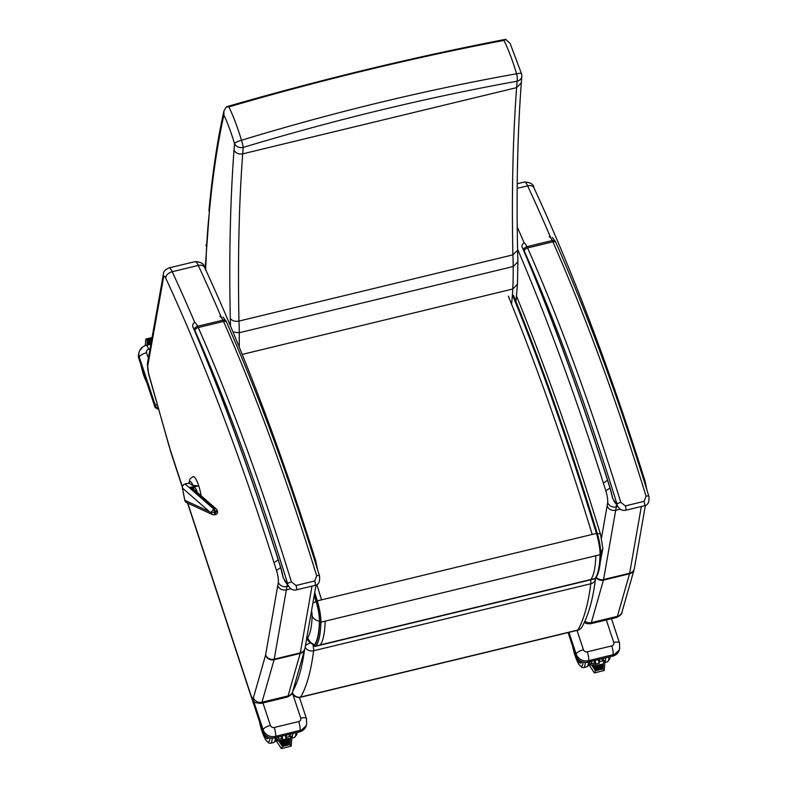 <?xml version="1.0" encoding="UTF-8"?>
<svg xmlns="http://www.w3.org/2000/svg" width="788" height="788" viewBox="0 0 788 788"><rect width="100%" height="100%" fill="white"/><g stroke="black" fill="none" stroke-linecap="round" stroke-linejoin="round"><path stroke-width="1.18" d="M197.089 492.214L196.606 490.067A3.438 0.512 -13.6 0 1 194.931 490.333M192.548 488.264A3.438 0.68 126.3 0 0 194.37 486.836L189.898 487.27L192.725 488.402A3.438 0.699 130 0 0 194.715 487.063L194.626 486.777A16.321 3.97 77.6 0 1 194.715 487.063L194.872 487.378A16.321 4.009 -102.5 0 0 194.675 486.767L198.694 485.832A16.331 3.585 -102.9 0 0 193.159 476.573A16.331 3.585 -102.9 0 1 193.198 476.563L190.223 478.552L188.844 483.152M192.952 488.599A3.438 0.611 134.1 0 0 194.872 487.378L196.606 490.067M214.375 511.57L217.232 510.535A2.581 2.492 131.2 0 0 216.444 509.137L216.444 509.137A2.581 2.492 131.2 0 0 214.287 508.595L210.711 512.505L213.706 512.259L214.375 511.57L213.459 508.772L185.15 484.029A3.438 3.329 131.2 0 0 182.442 488.058L209.381 511.619L184.786 500.262A3.438 3.379 114.8 0 0 186.667 502.665L212.514 514.594L215.488 514.643L215.41 512.436L214.582 512.624L214.661 514.83L215.488 514.643A2.581 2.581 0 0 0 217.478 511.639L217.439 511.589M198.694 485.832L189.898 487.27L214.287 508.595L215.41 512.436L217.478 511.639L217.271 510.594A2.581 2.581 0 0 0 216.444 509.137L192.784 488.452M201.147 495.77A16.331 3.585 -102.9 0 0 193.198 476.563M196.803 485.733L193.04 485.497L188.884 483.211M209.381 511.619L212.514 514.594M504.487 39.548L505.738 39.4L503.965 40.424A73.717 16.056 76.4 0 1 516.593 73.767C425.234 90.068 333.531 112.241 241.463 140.264A73.717 16.056 -103.6 0 0 228.845 106.932L226.126 106.991L223.94 111L223.9 115.087A66.872 14.558 76.4 0 1 234.528 143.633A6.875 5.575 4.5 0 0 243.206 147.415A6.875 0.936 -106.8 0 0 241.463 140.264A6.875 1.606 163.3 0 0 234.528 143.633L234.026 150.075A1379.217 300.346 -103.6 0 0 230.283 318.293A177.024 38.553 76.4 0 1 230.529 326.104M226.126 106.991L227.042 106.616C320.43 79.657 412.932 57.297 504.547 39.538M205.796 270.028L205.54 263.281L209.244 213.213A1289.582 280.824 76.4 0 1 223.9 115.087M505.738 39.4L510.072 43.37L521.548 73.875A6.875 1.606 163.3 0 0 516.593 73.767A6.875 2.039 79.7 0 1 517.115 81.203A6.875 5.575 4.5 0 0 521.814 76.377L521.814 76.377A6.875 6.875 0 0 0 521.548 73.875M515.963 301.489L517.46 284.192L512.761 289.019A219.379 47.773 76.4 0 1 511.54 304.109M233.031 332.063L239.276 332.733A183.89 40.05 -103.6 0 0 238.971 321.08C234.883 321.78 231.987 320.854 230.283 318.293M517.588 250.249L512.88 254.869A183.89 40.05 76.4 0 1 513.195 266.521L517.893 261.833L517.588 250.249M517.588 250.318C516.327 188.726 517.568 132.886 521.321 82.809L516.613 87.635A1372.341 298.849 -103.6 0 0 512.88 254.869L238.971 321.08A1372.341 298.849 76.4 0 1 242.704 153.847C238.616 154.487 235.72 153.236 234.026 150.075M242.221 354.413L512.761 289.019A271.988 59.228 76.4 0 0 513.195 266.521L239.276 332.733A271.988 59.228 -103.6 0 1 239.178 346.907M503.965 40.424C417 56.854 318.204 80.672 228.845 106.932M306.611 637.137C308.364 639.423 305.577 639.945 313.821 644.958A12.116 2.64 -103.6 0 0 314.639 644.673C317.515 640.516 319.11 632.715 319.426 621.279A19.148 4.167 -103.6 0 0 316.096 601.599L314.225 595.482M516.573 296.367L517.47 298.435L516.495 297.115M600.751 553.097L602.85 548.537L600.594 534.579A10.313 2.669 -17 0 0 597.343 533.653M311.565 610.621A10.421 2.265 76.4 0 1 312.107 616.088A10.313 7.801 1.4 0 0 319.426 621.279M280.745 567.892L280.745 567.892C252.82 479.38 223.575 399.102 193.001 327.059L193.523 327.985C192.045 326.212 192.4 324.331 194.587 322.351M319.475 576.107A3.438 0.916 162.9 0 0 319.495 575.89A3.438 0.916 162.9 0 0 316.697 575.821L314.767 580.963L296.022 585.494L291.422 581.928A733.864 159.806 -103.6 0 0 198.251 327.552A13.751 2.994 -103.6 0 0 197.64 326.262A3.438 2.482 152.9 0 0 194.488 329.64A10.313 2.246 76.4 0 1 194.941 330.605A3.438 2.137 -23.8 0 1 198.251 327.552L223.516 321.435A3.438 2.137 -23.8 0 1 226.619 322.322C259.242 396.354 290.201 480.877 319.495 575.88C320.155 581.583 318.677 584.745 315.092 585.366A3.438 0.749 -103.6 0 0 314.767 580.963M194.941 330.605A730.427 159.058 76.4 0 1 287.679 583.79A3.438 0.916 -17.1 0 1 291.422 581.928M194.488 329.64A14.775 3.221 76.4 0 0 193.523 327.985A828.385 180.393 -103.6 0 1 280.824 567.833A29.126 6.343 -103.6 0 1 283.296 577.84A3.438 0.512 168.3 0 1 283.188 577.752L289.088 586.863C291.038 589.434 293.451 590.448 296.337 589.897L296.337 589.897A3.438 0.749 -103.6 0 0 296.022 585.494M610.089 488.284L610.089 488.284C582.174 399.772 552.92 319.495 522.345 247.452L522.868 248.368C521.4 246.595 521.755 244.723 523.931 242.743M648.82 496.499A3.438 0.916 162.9 0 0 648.849 496.273A3.438 0.916 162.9 0 0 646.042 496.204L644.121 501.355L625.367 505.886L620.767 502.32A733.864 159.806 -103.6 0 0 527.596 247.934A13.751 2.994 -103.6 0 0 526.985 246.654A3.438 2.482 152.9 0 0 523.833 250.023A10.313 2.246 76.4 0 1 524.286 250.988A3.438 2.137 -23.8 0 1 527.596 247.934L552.871 241.827A3.438 2.137 -23.8 0 1 555.964 242.704C588.587 316.737 619.545 401.259 648.849 496.273C649.499 501.976 648.031 505.138 644.436 505.748A3.438 0.749 -103.6 0 0 644.121 501.355M524.286 250.988A730.427 159.058 76.4 0 1 617.024 504.182A3.438 0.916 -17.1 0 1 620.767 502.32M523.833 250.023A14.775 3.221 76.4 0 0 522.868 248.368A828.385 180.393 -103.6 0 1 610.168 488.225A29.126 6.343 -103.6 0 1 612.64 498.233A3.438 0.512 168.3 0 1 612.542 498.134L618.432 507.255C620.383 509.826 622.796 510.831 625.682 510.279L625.682 510.279A3.438 0.749 -103.6 0 0 625.367 505.886M595.482 579.003A6.875 5.831 -172.7 0 1 590.793 583.76A394.709 85.951 76.4 0 1 577.88 630.036A6.875 6.54 30 0 0 581.938 627.031C588.4 615.586 592.921 599.579 595.482 579.003A6.875 6.875 0 0 0 595.541 578.323M292.387 692.485A6.875 6.54 30 0 0 300.711 697.035A394.709 85.951 -103.6 0 0 313.614 650.76A6.875 5.831 -172.7 0 1 305.173 647.175M145.287 345.607L145.81 339.037L147.169 339.401L151.936 338.249M146.391 345.292L147.041 344.553L147.169 339.401M150.971 343.696L147.326 344.573M147.248 344.248L151.03 343.332M151.355 341.5L147.1 342.268M147.297 342.13L151.424 341.135M151.749 339.303L147.159 340.16M147.346 340.022L151.818 338.939M151.552 340.396L147.129 341.214M151.168 342.593L147.08 343.322L151.227 342.228M286.477 737.538L285.916 735.263L286.241 738.947L282.862 739.765L281.395 738.602L275.701 739.981L281.346 748.6L282.419 746.433L278.735 740.878L275.701 739.981M281.346 748.6L291.176 746.157L289.895 744.63L282.419 746.433M278.952 740.71L282.862 739.765M286.458 737.381L292.003 736.051L290.427 738.051L289.895 744.63M286.241 738.947L290.25 738.415L279.06 741.124M280.577 743.399L290.171 741.006L280.469 742.986M282.084 745.684L289.954 743.705L281.976 745.271M281.326 744.542L290.063 742.355L281.227 744.128M279.819 742.266L290.279 739.666L279.71 741.853M599.284 663.279L591.995 665.042L599.284 663.279L598.959 659.595M595.905 664.097L594.447 662.935L588.705 664.402L594.388 672.932L595.462 670.765L591.778 665.21L588.744 664.314M594.388 672.932L604.229 670.49L602.938 668.953L595.462 670.765M599.501 661.703L605.046 660.383L603.47 662.383L602.938 668.953M593.62 667.731L603.214 665.338L593.512 667.318M595.127 670.007L602.997 668.037L595.019 669.603M594.369 668.874L603.106 666.687L594.27 668.46M592.862 666.589L603.322 663.989L592.753 666.185M277.731 585.642C279.395 589.089 282.262 590.507 286.349 589.897L286.95 586.548C282.862 587.168 279.986 585.779 278.322 582.381L265.605 654.907A6.875 1.497 76.4 0 1 265.546 655.202L253.431 697.705A6.875 1.497 76.4 0 1 250.594 694.248L187.79 503.187M226.619 322.322L226.077 321.179A3.438 2.482 152.9 0 0 222.915 320.155L197.64 326.262A18.213 3.97 -103.6 0 0 194.764 322.44A828.385 180.393 -103.6 0 0 172.198 271.722A13.751 2.994 -103.6 0 0 169.006 267.93C165.273 269.427 163.392 271.535 163.382 274.254L147.445 363.376L148.528 373.739L170.169 449.554A34.377 7.486 76.4 0 1 168.356 443.624L148.627 373.453A6.875 1.497 76.4 0 1 147.691 366.154L163.628 277.031A6.875 1.497 76.4 0 1 165.697 278.085A821.51 178.896 76.4 0 1 274.037 562.691L278.262 559.756M287.088 584.144A17.188 3.743 -103.6 0 1 286.95 586.548L288.566 586.164M607.085 506.034C608.74 509.481 611.616 510.9 615.694 510.279L616.295 506.94C612.207 507.551 609.331 506.162 607.666 502.774L601.5 537.918M616.433 504.537A17.188 3.743 -103.6 0 1 616.295 506.94L617.91 506.546M246.398 682.083L246.89 683.58M158.674 408.844L155.137 407.445L155.541 406.017L139.279 357.062L138.865 358.491L155.137 407.445A1.714 0.601 -18.4 0 0 155.137 407.593L158.152 409.159M206.289 244.625L206.042 244.684A168.76 36.573 75.9 0 1 206.22 245.974M184.944 484.078A3.438 0.522 -102.3 0 1 185.032 483.98A3.438 0.522 -102.3 0 1 185.15 484.029L189.081 483.172M189.179 483.231A12.066 2.65 77.1 0 1 193.04 485.497M214.582 512.624L213.706 512.259M184.756 500.104A3.438 0.532 -10.9 0 0 184.737 500.193A3.438 0.532 -10.9 0 0 184.786 500.262L182.442 488.058A3.438 0.532 169.1 0 1 182.392 487.989A3.438 0.532 169.1 0 1 182.422 487.89M242.704 153.847L243.206 147.415C334.939 119.786 426.249 97.712 517.115 81.203L516.613 87.635L242.704 153.847M205.885 265.034A674.636 146.913 76.4 0 1 209.244 213.213M594.694 578.825L595.738 578.087A1.034 0.985 -144.6 0 1 595.728 578.087A1.034 0.985 -144.6 0 1 595.176 578.461L590.931 579.485C593.856 575.27 595.472 567.35 595.797 555.737L600.042 554.713L600.692 553.728A19.7 4.295 -103.6 0 0 597.265 533.486L596.437 533.407A20.734 4.511 76.4 0 1 600.042 554.713C599.717 566.326 598.092 574.245 595.176 578.461A13.701 2.985 76.4 0 1 594.694 578.825L315.555 646.298A13.701 2.985 -103.6 0 0 316.047 645.933A1.034 0.985 -144.6 0 1 314.786 645.195A12.677 2.758 76.4 0 1 312.856 644.564M595.728 578.087C598.791 573.615 600.466 565.577 600.742 553.994L600.692 553.728M597.265 533.486C570.778 447.052 542.853 367.73 513.5 295.5M512.555 295.116C541.947 367.435 569.911 446.865 596.437 533.407L321.543 599.855L316.845 584.617M590.931 579.485L316.047 645.933C318.963 641.718 320.588 633.798 320.913 622.185A20.734 4.511 -103.6 0 0 317.298 600.88L316.175 601.431A19.7 4.295 76.4 0 1 319.603 621.673L320.913 622.185L325.149 621.161C324.823 632.774 323.198 640.693 320.283 644.909M508.319 296.14C537.712 368.459 565.676 447.889 592.192 534.431M321.543 599.855L317.298 600.88L314.737 592.527M314.264 595.206L316.175 601.431M319.603 621.673C319.288 633.178 317.682 641.018 314.786 645.195M314.639 644.673A10.313 9.889 -144.6 0 1 307.714 637.531A3.398 0.739 76.4 0 1 306.956 636.98M316.096 601.599A10.313 2.669 163 0 0 312.875 603.155M312.107 616.088C311.812 626.568 310.354 633.719 307.714 637.531M595.797 555.737L325.149 621.161M219.862 316.244A18.213 3.97 76.4 0 1 222.915 320.155A13.751 2.994 76.4 0 1 223.516 321.435A733.864 159.806 76.4 0 1 316.697 575.821M555.964 242.704L555.432 241.571A3.438 2.482 152.9 0 0 552.26 240.537A13.751 2.994 76.4 0 1 552.871 241.827A733.864 159.806 76.4 0 1 646.042 496.204M549.206 236.636A18.213 3.97 76.4 0 1 552.26 240.537L526.985 246.654A18.213 3.97 -103.6 0 0 524.109 242.822A828.385 180.393 -103.6 0 0 517.224 226.905M590.547 579.83A6.875 1.497 76.4 0 1 590.793 583.76L313.614 650.76A6.875 1.497 -103.6 0 0 312.974 644.909M292.279 692.75L292.289 692.77A6.875 2.443 -18.4 0 1 292.279 692.75A6.875 6.875 0 0 0 300.425 697.281A6.875 1.497 -103.6 0 0 300.711 697.035L577.88 630.036A6.875 1.497 76.4 0 1 577.594 630.282A6.875 6.875 0 0 0 581.938 627.031M304.523 650.051A387.834 84.454 76.4 0 1 292.742 691.362M305.38 645.953A6.875 2.443 -18.4 0 1 310.364 642.939M147.435 340.347L151.818 338.909M147.386 342.455L151.434 341.106M146.755 382.367A18.577 4.048 76.4 0 1 140.983 365.002M268.363 738.139A15.149 3.3 76.4 0 1 267.772 738.632A15.149 3.3 76.4 0 1 267.073 738.494M265.822 737.45A15.238 3.319 -103.6 0 0 268.619 737.479A15.238 3.319 -103.6 0 0 268.629 737.44L267.772 738.632M269.969 737.864A18.577 4.048 76.4 0 1 269.604 740.444A18.577 4.048 76.4 0 1 264.955 738.415A18.577 4.048 76.4 0 1 259.449 721.522M275.406 737.804A20.301 4.423 76.4 0 1 275.002 740.789A20.301 4.423 76.4 0 1 273.781 742.483L276.105 739.883M273.781 742.483L270.52 743.271A20.301 4.423 -103.6 0 0 271.742 741.577A20.301 4.423 -103.6 0 0 272.165 738.179M285.246 735.421L286.162 738.967M282.941 739.745L282.025 736.199M281.385 737.942L281.592 738.72M289.265 736.701A19.818 4.314 -103.6 0 0 289.59 734.377L289.314 736.691M289.383 734.426A20.163 4.393 76.4 0 1 289.117 736.741M278.174 737.135A19.818 4.314 76.4 0 1 277.849 739.459M276.489 741.321A19.818 4.314 76.4 0 1 275.593 741.065M278.361 739.341A20.163 4.393 -103.6 0 0 278.617 737.026M286.339 736.918A20.163 4.393 -103.6 0 0 286.517 735.115M286.428 735.135A20.094 4.373 76.4 0 1 286.28 736.691M281.533 736.317L281.267 738.632A20.094 4.373 -103.6 0 0 281.533 736.317A20.163 4.393 76.4 0 1 281.227 738.642M290.408 734.18A18.577 4.048 76.4 0 1 290.151 735.48A18.577 4.048 76.4 0 1 289.62 736.613M295.953 732.84A20.301 4.423 76.4 0 1 295.549 735.825A20.301 4.423 76.4 0 1 294.328 737.509L296.692 734.771L297.066 732.564M291.875 737.627A20.301 4.423 -103.6 0 0 292.289 736.613A20.301 4.423 -103.6 0 0 292.693 733.628M263.281 732.692L266.206 737.873L267.792 738.563A15.12 3.29 -103.6 0 0 268.304 738.179M268.216 737.263A14.785 3.221 76.4 0 1 263.34 732.791M581.406 662.472A15.149 3.3 76.4 0 1 580.815 662.954A15.149 3.3 76.4 0 1 580.116 662.826M578.865 661.782A15.238 3.319 -103.6 0 0 581.662 661.802A15.238 3.319 -103.6 0 0 581.672 661.762M583.012 662.196A18.577 4.048 76.4 0 1 582.647 664.776A18.577 4.048 76.4 0 1 577.998 662.738A18.577 4.048 76.4 0 1 572.492 645.845M588.449 662.127A20.301 4.423 76.4 0 1 588.045 665.121A20.301 4.423 76.4 0 1 586.824 666.806L589.148 664.215M586.824 666.806L583.563 667.594A20.301 4.423 -103.6 0 0 584.785 665.909A20.301 4.423 -103.6 0 0 585.208 662.511M599.52 661.871L598.929 659.595M598.289 659.753L599.205 663.299M595.984 664.077L595.068 660.531M594.428 662.275L594.635 663.053M602.308 661.034A19.818 4.314 -103.6 0 0 602.633 658.709M602.426 658.758A20.163 4.393 76.4 0 1 602.16 661.063M591.217 661.467A19.818 4.314 76.4 0 1 590.892 663.791M589.532 665.653A19.818 4.314 76.4 0 1 588.636 665.397M591.404 663.663A20.163 4.393 -103.6 0 0 591.67 661.359M599.382 661.25A20.163 4.393 -103.6 0 0 599.56 659.448M599.471 659.467A20.094 4.373 76.4 0 1 599.323 661.024M594.3 662.964A20.094 4.373 -103.6 0 0 594.576 660.649L594.31 662.964M594.536 660.659A20.163 4.393 76.4 0 1 594.27 662.974M603.45 658.502A18.577 4.048 76.4 0 1 603.194 659.812A18.577 4.048 76.4 0 1 602.662 660.945M608.996 657.162A20.301 4.423 76.4 0 1 608.592 660.157A20.301 4.423 76.4 0 1 607.371 661.841L609.735 659.093L610.109 656.896M604.918 661.95A20.301 4.423 -103.6 0 0 605.332 660.945A20.301 4.423 -103.6 0 0 605.736 657.95M576.323 657.015L579.249 662.206L580.835 662.885A15.12 3.29 -103.6 0 0 581.347 662.511M581.258 661.595A14.785 3.221 76.4 0 1 576.383 657.123M195.099 261.616A13.751 2.994 76.4 0 1 198.281 265.418A6.875 4.541 -24.9 0 1 204.535 267.309C204.23 263.862 201.078 261.971 195.099 261.616L169.006 267.93M312.048 552.033L313.2 552.733C278.627 444.196 242.409 349.054 204.535 267.309M165.697 278.085A6.875 4.541 155.1 0 1 172.198 271.722L198.281 265.418A828.385 180.393 76.4 0 1 221.635 317.978M314.501 559.825L315.643 560.485L313.2 552.733M311.999 586.105L300.317 652.848A6.875 5.999 9.9 0 0 304.986 648.209L304.759 649.204A6.875 6.265 15.9 0 0 304.887 648.672M187.564 503.079L250.584 694.819C255.184 703.517 252.653 702.354 261.153 703.389A13.751 2.994 -103.6 0 0 261.98 702.236L274.096 659.733A13.751 2.994 -103.6 0 0 274.224 659.152L300.317 652.848A13.751 2.994 76.4 0 1 300.179 653.429A6.875 6.265 15.9 0 0 304.759 649.204L292.644 691.706A6.875 6.265 15.9 0 1 288.063 695.932A13.751 2.994 76.4 0 1 287.236 697.075C291.028 695.252 292.831 693.46 292.644 691.706M265.546 655.202A6.875 6.265 -164.1 0 0 274.096 659.733L300.179 653.429L288.063 695.932L261.98 702.236A6.875 6.265 -164.1 0 1 253.431 697.705M274.037 562.691A821.51 178.896 76.4 0 1 276.48 570.433L280.735 567.557M147.445 363.376A6.875 6.008 10.1 0 0 147.691 366.154M250.584 694.819A6.875 2.325 -18.2 0 1 250.594 694.248M182.383 486.728L170.169 449.554M291.018 588.764L286.349 589.897L274.224 659.152A6.875 5.999 -170.1 0 1 265.605 654.907M163.382 274.254A6.875 6.008 10.1 0 0 163.628 277.031M276.48 570.433A10.313 2.246 76.4 0 1 278.322 582.381M524.444 182.008A13.751 2.994 76.4 0 1 527.625 185.81A6.875 4.541 -24.9 0 1 533.89 187.692C533.575 184.254 530.423 182.363 524.444 182.008L517.224 183.752M641.393 472.426L642.545 473.115C607.972 364.588 571.753 269.447 533.89 187.692M517.174 188.332L527.625 185.81A828.385 180.393 76.4 0 1 550.979 238.37M643.855 480.207L644.988 480.877L642.545 473.115M641.343 506.497L629.661 573.231A6.875 5.999 9.9 0 0 634.34 568.601L634.113 569.586A6.875 6.265 15.9 0 0 634.232 569.054M584.332 622.461L586.597 623.633L590.498 623.771A13.751 2.994 -103.6 0 0 591.325 622.628L603.441 580.126A13.751 2.994 -103.6 0 0 603.569 579.535L629.661 573.231A13.751 2.994 76.4 0 1 629.533 573.812A6.875 6.265 15.9 0 0 634.113 569.586L621.998 612.099A6.875 6.265 15.9 0 1 617.408 616.324A13.751 2.994 76.4 0 1 616.58 617.467C620.373 615.635 622.175 613.852 621.998 612.099M596.033 577.653A6.875 6.265 -164.1 0 0 603.441 580.126L629.533 573.812L617.408 616.324L591.325 622.628A6.875 6.265 -164.1 0 1 584.932 621.171M517.558 249.087A821.51 178.896 76.4 0 1 603.381 483.083L607.607 480.148M603.381 483.083A821.51 178.896 76.4 0 1 605.824 490.816L610.079 487.939M620.363 509.156L615.694 510.279L603.569 579.535A6.875 5.999 -170.1 0 1 596.211 577.358M605.824 490.816A10.313 2.246 76.4 0 1 607.666 502.774M262.936 702.955L270.412 725.443A3.093 2.817 15.9 0 0 274.263 727.482L298.721 721.572A3.093 2.817 15.9 0 0 300.74 718.114L292.525 693.401M274.263 727.482A6.875 1.497 76.4 0 1 275.514 736.327L275.111 737.755L299.568 731.845L299.972 730.417L275.514 736.327A9.968 9.082 -164.1 0 1 263.113 729.747L262.709 731.185A9.968 9.082 15.9 0 0 275.111 737.755L299.302 731.904M306.207 725.718L299.568 731.845A9.968 9.082 15.9 0 0 306.207 725.718L306.611 724.29A9.968 9.082 -164.1 0 1 299.972 730.417A6.875 1.497 76.4 0 0 298.721 721.572M270.412 725.443A6.875 2.413 161.6 0 0 263.113 729.747L253.401 700.532M251.136 696.365L262.709 731.185A1.714 0.601 161.6 0 0 262.709 731.333C265.054 736.583 269.151 738.77 275.002 737.903M300.74 718.114A6.875 2.413 -18.4 0 1 306.483 718.676L299.43 697.449M150.025 348.946L148.597 349.291A3.093 2.817 15.9 0 0 146.578 352.748L148.38 358.176M155.256 407.731A1.714 0.601 -18.4 0 1 155.137 407.593L138.865 358.639L138.737 353.467A9.968 9.082 15.9 0 0 138.865 358.491A1.714 0.601 161.6 0 0 138.865 358.639A1.714 0.601 161.6 0 0 138.954 358.757M146.578 352.748A6.875 2.413 161.6 0 0 139.279 357.062A9.968 9.082 -164.1 0 1 139.151 352.039C140.284 348.542 142.638 346.316 146.204 345.341A6.875 1.497 -103.6 0 1 148.597 349.291M158.132 407.898A2.748 2.502 -164.1 0 1 155.541 406.017A6.875 2.413 -18.4 0 1 157.098 404.214M577.023 630.42L583.455 649.775A3.093 2.817 15.9 0 0 587.306 651.814L611.764 645.904A3.093 2.817 15.9 0 0 613.783 642.447L606.307 619.949M587.306 651.814A6.875 1.497 76.4 0 1 588.557 660.649L588.153 662.087L612.611 656.177L613.015 654.739L588.557 660.649A9.968 9.082 -164.1 0 1 576.156 654.079L575.752 655.518A9.968 9.082 15.9 0 0 588.153 662.087L612.345 656.237M619.25 650.051L612.611 656.177A9.968 9.082 15.9 0 0 619.25 650.051L619.654 648.613A9.968 9.082 -164.1 0 1 613.015 654.739A6.875 1.497 76.4 0 0 611.764 645.904M583.455 649.775A6.875 2.413 161.6 0 0 576.156 654.079L568.946 632.37M568.128 632.567L575.752 655.518A1.714 0.601 161.6 0 0 575.752 655.665C578.096 660.915 582.194 663.102 588.045 662.225M613.783 642.447A6.875 2.413 -18.4 0 1 619.526 643.008L611.458 618.708M199.374 508.526L195.365 506.674M214.661 514.83L212.494 514.584M188.962 483.123L185.032 483.98A3.438 3.438 0 0 0 182.392 487.989L184.737 500.193A3.438 3.438 0 0 0 186.667 502.665M223.94 111C217.37 140.215 212.366 173.547 208.918 210.997M521.814 76.377L521.321 82.819M517.893 261.823L517.46 284.202M205.54 263.32L205.432 269.23M600.742 553.994L597.274 533.417C570.778 446.934 542.853 367.572 513.471 295.352M312.678 644.476L314.461 646.199L315.555 646.298M517.48 298.465C546.626 370.143 574.334 448.845 600.594 534.579M602.84 548.744L598.092 573.191M226.077 321.179L222.935 317.003M315.092 585.366L296.337 589.897M280.833 568.197L283.188 577.752M284.419 580.529L289.038 586.804M555.432 241.571L552.28 237.395M644.436 505.748L625.692 510.279M610.188 488.59L612.542 498.134M613.763 500.912L618.393 507.196M300.425 697.281L577.594 630.282M145.81 339.037L152.064 337.53M151.04 343.292L147.051 344.386M151.237 342.199L147.238 343.164M146.923 382.889L143.416 374.507L140.875 364.677M142.52 347.291L140.146 350.03M276.529 737.529L276.155 739.735M259.341 721.197L262.601 733.126L265.566 739.715L268.797 743.114L270.52 743.271M292.003 736.051L291.176 746.157M275.465 741.094L277.012 741.557M294.328 737.509L291.836 738.12M580.815 662.954L581.662 661.753M589.572 661.861L589.197 664.057M572.384 645.53L575.644 657.458L578.619 664.048L581.84 667.446L583.563 667.594M605.046 660.383L604.229 670.49M602.653 658.699L602.357 661.024M588.508 665.427L590.054 665.89M607.371 661.841L604.879 662.442M316.047 585.041L304.986 648.209M315.643 560.485L317.692 570.029M170.159 450.125L182.333 487.171M261.153 703.389L287.236 697.075M645.392 505.423L634.34 568.601M644.988 480.877L647.037 490.422M590.498 623.771L616.58 617.467M306.611 724.29L306.483 718.676M246.329 681.876L262.709 731.333M138.737 353.467L139.151 352.039M150.872 344.208L146.204 345.341M619.654 648.613L619.526 643.008M568.079 632.577L575.752 655.665"/></g></svg>
